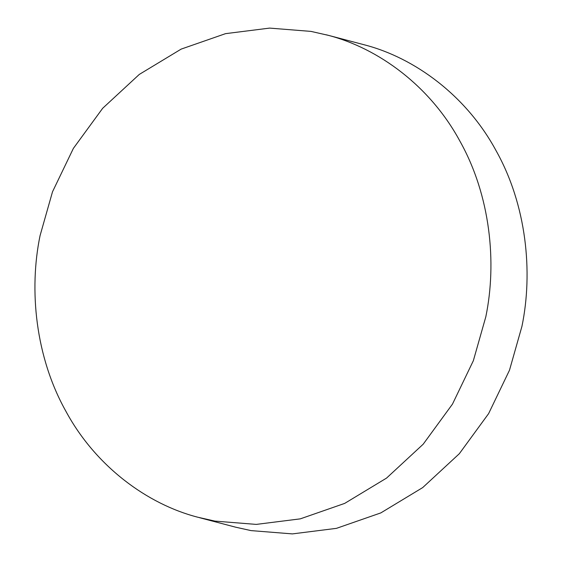 <?xml version="1.0" encoding="UTF-8"?>
<svg xmlns="http://www.w3.org/2000/svg" width="562" height="562" viewBox="0 0 562 562"><rect width="100%" height="100%" fill="white"/><g stroke="black" fill="none" stroke-linecap="round" stroke-linejoin="round"><path stroke-width="0.84" d="M40.057 235.661C28.845 289.852 35.378 356.884 65.965 411.398C95.716 466.432 147.356 504.163 197.55 517.159L214.888 521.1L256.251 524.402L300.305 518.852L344.682 503.397L386.558 478.086L423.186 444.205L452.473 404.113L473.344 360.713L485.807 316.835C497.019 262.644 490.478 195.611 459.892 141.097C430.141 86.063 378.5 48.339 328.306 35.336L310.969 31.395L269.612 28.1L225.552 33.65L181.175 49.098L139.299 74.416L102.67 108.29L73.383 148.382L52.512 191.782L40.057 235.661M199.461 517.672L235.604 527.177L251.031 530.605L292.388 533.9L336.448 528.35L380.825 512.902L422.701 487.584L459.33 453.71L488.617 413.618L509.488 370.218L521.943 326.339C533.155 272.149 526.622 205.116 496.035 150.602C466.284 95.568 414.644 57.837 364.45 44.841L326.396 34.823"/></g></svg>
